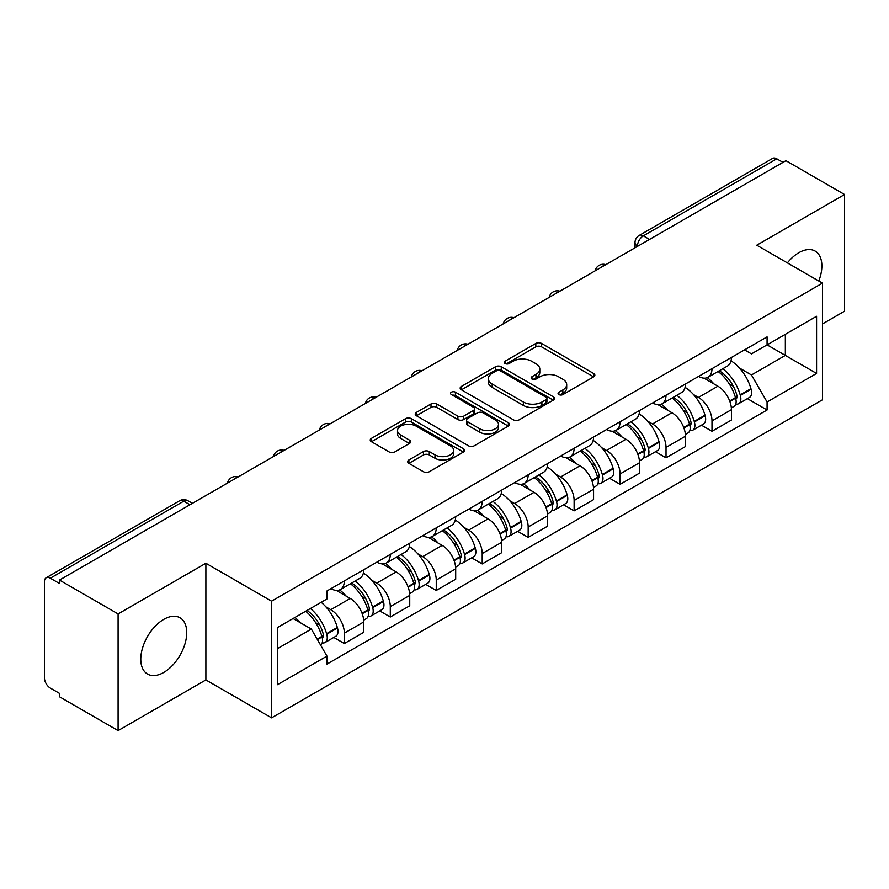 <?xml version="1.0" encoding="UTF-8"?>
<svg xmlns="http://www.w3.org/2000/svg" width="889" height="889" viewBox="0 0 889 889"><rect width="100%" height="100%" fill="white"/><g stroke="black" fill="none" stroke-linecap="round" stroke-linejoin="round"><path stroke-width="1.33" d="M558.881 394.583A2.867 1.656 0 0 0 562.926 394.583L593.652 376.847A4.089 2.356 0 0 0 594.852 375.169A4.089 2.356 0 0 0 593.652 373.502L541.601 343.454A4.089 2.356 0 0 0 535.823 343.454L505.096 361.19A2.867 1.656 0 0 0 504.263 362.356A2.867 1.656 0 0 0 505.096 363.534A2.867 1.656 0 0 0 509.153 363.534L513.12 361.234A13.091 7.557 0 0 1 531.633 361.234L535.967 363.734A13.091 7.557 0 0 1 539.801 369.079A13.091 7.557 0 0 1 535.967 374.425L531.989 376.714A2.867 1.656 0 0 0 531.155 377.892A2.867 1.656 0 0 0 531.989 379.058A2.867 1.656 0 0 0 536.045 379.058L540.012 376.758A13.091 7.557 0 0 1 558.525 376.758L562.859 379.27A13.091 7.557 0 0 1 566.693 384.604A13.091 7.557 0 0 1 562.859 389.949L558.881 392.249A2.867 1.656 0 0 0 558.048 393.416A2.867 1.656 0 0 0 558.881 394.583L558.881 392.249M163.754 672.44A32.493 18.758 120 0 0 184.99 643.803A32.493 18.758 120 0 0 180 617.766A32.493 18.758 120 0 0 163.754 619.377A32.493 18.758 120 0 0 142.529 648.014A32.493 18.758 120 0 0 147.507 674.051A32.493 18.758 120 0 0 163.754 672.44M818.78 281.013A32.493 18.758 120 0 0 815.135 251.076A32.493 18.758 120 0 0 798.889 252.687A32.493 18.758 120 0 0 787.387 262.888M408.884 459.98A4.089 2.356 0 0 0 407.684 461.647A4.089 2.356 0 0 0 408.884 463.325L423.486 471.748A4.089 2.356 0 0 0 429.265 471.748L463.391 452.057A4.089 2.356 0 0 0 464.591 450.379A4.089 2.356 0 0 0 463.391 448.712L411.34 418.663A4.089 2.356 0 0 0 405.562 418.663L371.435 438.366A4.089 2.356 0 0 0 370.235 440.033A4.089 2.356 0 0 0 371.435 441.7L389.071 451.89A4.089 2.356 0 0 0 394.86 451.89L409.462 443.455A4.089 2.356 0 0 0 410.662 441.789A4.089 2.356 0 0 0 409.462 440.111L400.717 435.065A10.935 6.312 0 0 1 397.505 430.598A10.935 6.312 0 0 1 404.262 424.764A10.935 6.312 0 0 1 416.185 426.131L450.445 445.911A10.935 6.312 0 0 1 453.657 450.379A10.935 6.312 0 0 1 446.9 456.213A10.935 6.312 0 0 1 434.977 454.846L429.265 451.556A4.089 2.356 0 0 0 423.486 451.556L408.884 459.98L408.884 463.325M271.578 601.175L205.881 563.248L118.093 613.932L59.474 580.084L785.932 160.676L844.55 194.524L756.761 245.208L822.458 283.135L271.578 601.175L271.578 717.856L822.458 399.806L822.458 283.135M513.409 419.83A4.089 2.356 0 0 0 519.198 419.83L553.314 400.128A4.089 2.356 0 0 0 554.514 398.461A4.089 2.356 0 0 0 553.314 396.794L501.263 366.746A4.089 2.356 0 0 0 495.484 366.746L461.369 386.448A4.089 2.356 0 0 0 460.169 388.115A4.089 2.356 0 0 0 461.369 389.782L513.409 419.83M452.534 395.205A2.867 1.656 0 0 1 455.435 395.605L455.435 392.205L508.352 422.753A4.089 2.356 0 0 1 509.553 424.42A4.089 2.356 0 0 1 508.352 426.098L474.237 445.789A4.089 2.356 0 0 1 468.447 445.789L416.396 415.741L416.396 412.407A4.089 2.356 0 0 0 415.207 414.074A4.089 2.356 0 0 0 416.396 415.741M416.396 412.407L430.998 403.973A4.089 2.356 0 0 1 436.788 403.973L457.891 416.163A4.089 2.356 0 0 0 463.68 416.163L473.359 410.562A4.089 2.356 0 0 0 474.559 408.896A4.089 2.356 0 0 0 473.359 407.229L451.39 394.538A2.867 1.656 0 0 1 450.545 393.371A2.867 1.656 0 0 1 452.312 391.849A2.867 1.656 0 0 1 455.435 392.205M118.093 613.932L118.093 730.614L59.474 696.765L59.474 693.364L50.34 688.086A8.334 4.812 -120 0 1 44.45 677.885L44.45 581.617A8.334 4.812 -120 0 1 46.172 577.806L179.622 500.763A8.334 4.812 60 0 1 183.79 501.174L50.34 578.217A8.334 4.812 -120 0 0 46.172 577.806M822.458 323.952L844.55 311.194L844.55 194.524M118.093 730.614L205.881 679.929L271.578 717.856M59.474 580.084L59.474 583.495L50.34 578.217M649.537 239.419L643.347 235.852A8.334 4.812 60 0 0 639.18 235.441L772.63 158.386A8.334 4.812 60 0 1 776.797 158.809L643.347 235.852A8.334 4.812 120 0 0 637.457 246.053L637.457 246.397M782.976 162.376L776.797 158.809M711.989 368.679A19.169 11.068 60 0 1 708.022 377.28L727.458 366.057A19.169 11.068 -120 0 0 731.425 357.456M693.531 394.594L698.432 397.427A19.169 11.068 60 0 1 711.989 420.897L731.425 409.673A19.169 11.068 -120 0 0 717.879 386.204L703.966 378.169M731.425 409.673L731.425 420.041L711.989 431.276L701.443 425.186M708.022 377.28A19.169 11.068 60 0 1 698.587 376.414M711.989 420.897L711.989 431.276M666.028 395.216A19.169 11.068 60 0 1 662.061 403.817L681.507 392.594A19.169 11.068 -120 0 0 685.475 383.992M655.482 451.712L666.028 457.802L685.475 446.578L685.475 436.199A19.169 11.068 -120 0 0 671.917 412.729L658.004 404.695M662.061 403.817A19.169 11.068 60 0 1 652.626 402.95M647.581 421.13L652.482 423.953A19.169 11.068 60 0 1 666.028 447.423L666.028 457.802M620.077 421.742A19.169 11.068 60 0 1 616.11 430.343L635.546 419.119A19.169 11.068 -120 0 0 639.513 410.518M609.532 478.249L620.077 484.338L639.513 473.115L639.513 462.736A19.169 11.068 -120 0 0 625.967 439.266L612.054 431.232M616.11 430.343A19.169 11.068 60 0 1 606.676 429.487M601.62 447.656L606.52 450.49A19.169 11.068 60 0 1 620.077 473.959L620.077 484.338M574.116 448.278A19.169 11.068 60 0 1 570.149 456.879L589.596 445.656A19.169 11.068 -120 0 0 593.563 437.055M563.57 504.785L574.116 510.864L593.563 499.64L593.563 489.272A19.169 11.068 -120 0 0 580.006 465.792L566.093 457.757M570.149 456.879A19.169 11.068 60 0 1 560.715 456.013M555.669 474.193L560.57 477.026A19.169 11.068 60 0 1 574.116 500.496L574.116 510.864M528.166 474.815A19.169 11.068 60 0 1 524.199 483.416L543.635 472.192A19.169 11.068 -120 0 0 547.602 463.58M517.62 531.311L528.166 537.401L547.602 526.177L547.602 515.798A19.169 11.068 -120 0 0 534.056 492.328L520.143 484.294M524.199 483.416A19.169 11.068 60 0 1 514.764 482.549M509.708 500.718L514.609 503.552A19.169 11.068 60 0 1 528.166 527.021L528.166 537.401M482.205 501.34A19.169 11.068 60 0 1 478.238 509.942L497.684 498.718A19.169 11.068 -120 0 0 501.652 490.117M471.659 557.848L482.205 563.937L501.652 552.702L501.652 542.334A19.169 11.068 -120 0 0 488.094 518.865L474.181 510.831M478.238 509.942A19.169 11.068 60 0 1 468.803 509.075M463.758 527.255L468.659 530.088A19.169 11.068 60 0 1 482.205 553.558L482.205 563.937M436.255 527.877A19.169 11.068 60 0 1 432.287 536.478L451.723 525.255A19.169 11.068 -120 0 0 455.69 516.653M425.709 584.373L436.255 590.463L455.69 579.239L455.69 568.86A19.169 11.068 -120 0 0 442.144 545.39L428.231 537.356M432.287 536.478A19.169 11.068 60 0 1 422.853 535.611M417.797 553.791L422.697 556.614A19.169 11.068 60 0 1 436.255 580.095L436.255 590.463M390.293 554.403A19.169 11.068 60 0 1 386.326 563.015L405.773 551.78A19.169 11.068 -120 0 0 409.74 543.179M379.747 610.91L390.293 616.999L409.74 605.776L409.74 595.397A19.169 11.068 -120 0 0 396.183 571.927L382.27 563.893M386.326 563.015A19.169 11.068 60 0 1 376.892 562.148M371.846 580.317L376.747 583.151A19.169 11.068 60 0 1 390.293 606.62L390.293 616.999M344.343 580.939A19.169 11.068 60 0 1 340.376 589.54L359.812 578.317A19.169 11.068 -120 0 0 363.779 569.716M333.797 637.446L344.343 643.525L363.779 632.301L363.779 621.933A19.169 11.068 -120 0 0 350.233 598.453L336.32 590.418M340.376 589.54A19.169 11.068 60 0 1 330.941 588.674M325.885 606.854L330.786 609.687A19.169 11.068 60 0 1 344.343 633.157L344.343 643.525M744.538 349.888L751.461 353.889L816.569 316.295L785.343 334.331L785.343 355.411L751.461 374.969L739.492 368.057M277.468 648.626L311.35 629.068L326.963 656.115L277.468 684.686L277.468 627.545L326.963 598.964L326.963 590.974L767.074 336.875L767.074 344.865L816.569 373.447L767.074 402.017L751.461 374.969M816.569 316.295L816.569 373.447M326.963 656.115L326.963 664.105L767.074 410.007L767.074 402.017M205.881 563.248L205.881 679.929M311.35 629.068L293.081 618.522M747.393 398.65L767.074 410.007M560.026 394.983L562.859 393.349A13.091 7.557 0 0 0 566.693 388.004L566.693 384.604M539.801 369.079L539.801 372.48A13.091 7.557 0 0 1 535.967 377.825L533.133 379.459M593.596 376.88L541.601 346.854A4.089 2.356 0 0 0 535.823 346.854L506.241 363.934M553.258 400.161L501.263 370.146A4.089 2.356 0 0 0 495.484 370.146L461.424 389.815M546.09 399.628A2.867 1.656 0 0 0 546.924 398.461A2.867 1.656 0 0 0 546.09 397.294L500.396 370.913A2.867 1.656 0 0 0 496.351 370.913L492.162 373.336A13.091 7.557 0 0 0 488.328 378.681A13.091 7.557 0 0 0 492.162 384.026L523.388 402.05A13.091 7.557 0 0 0 541.89 402.05L546.09 399.628L546.09 403.028A2.867 1.656 0 0 0 546.924 401.861L546.924 398.461M488.328 378.681L488.328 382.081A13.091 7.557 0 0 0 492.162 387.426L492.162 384.026M546.09 403.028L541.89 405.451A13.091 7.557 0 0 1 523.388 405.451L492.162 387.426M416.452 415.774L430.998 407.373L430.998 403.973M474.559 408.896L474.559 412.296A4.089 2.356 0 0 1 473.359 413.963L463.68 419.564A4.089 2.356 0 0 1 457.891 419.564L436.788 407.373A4.089 2.356 0 0 0 430.998 407.373M455.435 395.605L508.297 426.12M479.793 428.809A10.935 6.312 0 0 0 491.717 430.176A10.935 6.312 0 0 0 498.473 424.342A10.935 6.312 0 0 0 495.273 419.875L483.194 412.907A4.089 2.356 0 0 0 477.415 412.907L467.725 418.497A4.089 2.356 0 0 0 466.525 420.164A4.089 2.356 0 0 0 467.725 421.831L479.793 428.809L479.793 432.21A10.935 6.312 0 0 0 491.717 433.576A10.935 6.312 0 0 0 498.473 427.742L498.473 424.342M466.525 420.164L466.525 423.564A4.089 2.356 0 0 0 467.725 425.242L467.725 421.831M479.793 432.21L467.725 425.242M453.657 450.379L453.657 453.779A10.935 6.312 0 0 1 446.9 459.624A10.935 6.312 0 0 1 434.977 458.246L429.265 454.957A4.089 2.356 0 0 0 423.486 454.957L408.94 463.347M397.505 430.598L397.505 433.999A10.935 6.312 0 0 0 400.717 438.466L400.717 435.065M409.407 443.489L400.717 438.466M463.336 452.079L411.34 422.064A4.089 2.356 0 0 0 405.562 422.064L371.491 441.733M719.223 370.813A26.248 15.157 60 0 1 719.345 370.891A26.248 15.157 60 0 1 736.625 394.449L736.77 394.994A5.101 2.945 60 0 1 735.97 398.994A5.101 2.945 60 0 1 735.859 399.061M718.068 371.48A31.66 18.28 60 0 1 735.47 397.605L735.625 398.15A10.524 6.079 60 0 1 733.958 406.406L731.347 407.918M735.759 404.084A10.524 6.079 -120 0 0 738.681 403.684A10.524 6.079 -120 0 0 740.337 395.427L740.181 394.883A31.66 18.28 -120 0 0 722.779 368.757M731.036 360.823A31.66 18.28 60 0 1 750.938 388.671L751.094 389.215A10.524 6.079 60 0 1 749.427 397.483L738.681 403.684M707.266 377.647A31.66 18.28 60 0 1 713.878 383.892M729.28 383.937L733.314 386.271M673.262 397.35A26.248 15.157 60 0 1 673.395 397.427A26.248 15.157 60 0 1 690.664 420.975L690.82 421.519A5.101 2.945 60 0 1 690.008 425.531A5.101 2.945 60 0 1 689.897 425.587M672.117 398.016A31.66 18.28 60 0 1 689.52 424.131L689.664 424.675A10.524 6.079 60 0 1 688.008 432.943L685.397 434.454M689.808 430.609A10.524 6.079 -120 0 0 692.72 430.22A10.524 6.079 -120 0 0 694.387 421.964L694.231 421.419A31.66 18.28 -120 0 0 676.829 395.294M685.075 387.348A31.66 18.28 60 0 1 704.977 415.207L705.133 415.752A10.524 6.079 60 0 1 703.477 424.009L692.72 430.22M661.316 404.184A31.66 18.28 60 0 1 667.928 410.429M683.319 410.474L687.364 412.796M627.312 423.886A26.248 15.157 60 0 1 627.434 423.953A26.248 15.157 60 0 1 644.714 447.511L644.858 448.056A5.101 2.945 60 0 1 644.058 452.057A5.101 2.945 60 0 1 643.947 452.123M626.156 424.542A31.66 18.28 60 0 1 643.558 450.667L643.714 451.212A10.524 6.079 60 0 1 642.047 459.469L639.435 460.98M643.847 457.146A10.524 6.079 -120 0 0 646.77 456.746A10.524 6.079 -120 0 0 648.425 448.489L648.27 447.945A31.66 18.28 -120 0 0 630.868 421.819M639.124 413.885A31.66 18.28 60 0 1 659.027 441.744L659.182 442.289A10.524 6.079 60 0 1 657.516 450.545L646.77 456.746M615.355 430.721A31.66 18.28 60 0 1 621.967 436.955M637.369 436.999L641.402 439.333M581.35 450.412A26.248 15.157 60 0 1 581.484 450.49A26.248 15.157 60 0 1 598.753 474.037L598.908 474.582A5.101 2.945 60 0 1 598.097 478.593A5.101 2.945 60 0 1 597.986 478.649M580.206 451.079A31.66 18.28 60 0 1 597.608 477.204L597.752 477.749A10.524 6.079 60 0 1 596.097 486.005L593.485 487.516M597.897 483.683A10.524 6.079 -120 0 0 600.808 483.283A10.524 6.079 -120 0 0 602.475 475.026L602.32 474.482A31.66 18.28 -120 0 0 584.918 448.356M593.163 440.422A31.66 18.28 60 0 1 613.066 468.27L613.221 468.814A10.524 6.079 60 0 1 611.565 477.071L600.808 483.283M569.404 457.246A31.66 18.28 60 0 1 576.016 463.491M591.407 463.536L595.452 465.869M535.4 476.949A26.248 15.157 60 0 1 535.522 477.026A26.248 15.157 60 0 1 552.802 500.574L552.947 501.118A5.101 2.945 60 0 1 552.147 505.13A5.101 2.945 60 0 1 552.036 505.185M534.245 477.604A31.66 18.28 60 0 1 551.647 503.73L551.802 504.274A10.524 6.079 60 0 1 550.135 512.542L547.524 514.042M551.936 510.208A10.524 6.079 -120 0 0 554.858 509.819A10.524 6.079 -120 0 0 556.514 501.552L556.358 501.007A31.66 18.28 -120 0 0 538.956 474.893M547.213 466.947A31.66 18.28 60 0 1 567.115 494.806L567.271 495.351A10.524 6.079 60 0 1 565.604 503.607L554.858 509.819M523.443 483.783A31.66 18.28 60 0 1 530.055 490.028M545.457 490.061L549.491 492.395M489.439 503.474A26.248 15.157 60 0 1 489.572 503.552A26.248 15.157 60 0 1 506.841 527.11L506.997 527.655A5.101 2.945 60 0 1 506.185 531.655A5.101 2.945 60 0 1 506.074 531.722M488.294 504.141A31.66 18.28 60 0 1 505.697 530.266L505.852 530.811A10.524 6.079 60 0 1 504.185 539.067L501.574 540.579M505.985 536.745A10.524 6.079 -120 0 0 508.897 536.345A10.524 6.079 -120 0 0 510.564 528.088L510.408 527.544A31.66 18.28 -120 0 0 493.006 501.418M501.252 493.484A31.66 18.28 60 0 1 521.154 521.332L521.31 521.876A10.524 6.079 60 0 1 519.654 530.144L508.897 536.345M477.493 510.308A31.66 18.28 60 0 1 484.105 516.553M499.496 516.598L503.541 518.932M443.489 530.011A26.248 15.157 60 0 1 443.611 530.088A26.248 15.157 60 0 1 460.891 553.636L461.035 554.18A5.101 2.945 60 0 1 460.235 558.192A5.101 2.945 60 0 1 460.124 558.248M442.333 530.677A31.66 18.28 60 0 1 459.735 556.792L459.891 557.336A10.524 6.079 60 0 1 458.224 565.604L455.613 567.115M460.024 563.27A10.524 6.079 -120 0 0 462.947 562.881A10.524 6.079 -120 0 0 464.603 554.625L464.447 554.08A31.66 18.28 -120 0 0 447.045 527.955M455.301 520.009A31.66 18.28 60 0 1 475.204 547.868L475.359 548.413A10.524 6.079 60 0 1 473.693 556.67L462.947 562.881M431.532 536.845A31.66 18.28 60 0 1 438.144 543.09M453.546 543.135L457.579 545.457M397.527 556.547A26.248 15.157 60 0 1 397.661 556.614A26.248 15.157 60 0 1 414.93 580.173L415.085 580.717A5.101 2.945 60 0 1 414.274 584.718A5.101 2.945 60 0 1 414.163 584.784M396.383 557.203A31.66 18.28 60 0 1 413.785 583.328L413.941 583.873A10.524 6.079 60 0 1 412.274 592.13L409.662 593.641M414.074 589.807A10.524 6.079 -120 0 0 416.985 589.407A10.524 6.079 -120 0 0 418.652 581.15L418.497 580.606A31.66 18.28 -120 0 0 401.095 554.48M409.34 546.546A31.66 18.28 60 0 1 429.243 574.405L429.398 574.95A10.524 6.079 60 0 1 427.742 583.206L416.985 589.407M385.582 563.382A31.66 18.28 60 0 1 392.193 569.616M407.584 569.66L411.629 571.994M351.577 583.073A26.248 15.157 60 0 1 351.7 583.151A26.248 15.157 60 0 1 368.979 606.698L369.124 607.243A5.101 2.945 60 0 1 368.324 611.254A5.101 2.945 60 0 1 368.213 611.31M350.422 583.74A31.66 18.28 60 0 1 367.824 609.865L367.979 610.41A10.524 6.079 60 0 1 366.312 618.666L363.701 620.178M368.113 616.344A10.524 6.079 -120 0 0 371.035 615.944A10.524 6.079 -120 0 0 372.691 607.687L372.535 607.143A31.66 18.28 -120 0 0 355.133 581.017M363.39 573.083A31.66 18.28 60 0 1 383.292 600.931L383.448 601.475A10.524 6.079 60 0 1 381.781 609.732L371.035 615.944M339.62 589.907A31.66 18.28 60 0 1 346.232 596.152M361.634 596.197L365.668 598.53M307.027 610.476A26.248 15.157 60 0 1 323.018 633.235L323.174 633.779A5.101 2.945 60 0 1 322.363 637.791A5.101 2.945 60 0 1 322.251 637.846M305.705 611.243A31.66 18.28 60 0 1 321.874 636.391L322.029 636.935A10.524 6.079 60 0 1 320.573 645.058M322.162 642.869A10.524 6.079 -120 0 0 325.074 642.48A10.524 6.079 -120 0 0 326.741 634.213L326.585 633.668A31.66 18.28 -120 0 0 310.417 608.521M321.162 602.309A31.66 18.28 60 0 1 337.331 627.467L337.487 628.012A10.524 6.079 60 0 1 335.831 636.268L325.074 642.48M294.948 617.455A31.66 18.28 60 0 1 300.282 622.689M315.673 622.722L319.718 625.056M637.746 246.22L637.457 246.053A8.334 4.812 0 0 1 635.013 242.653L635.013 247.798M390.293 606.62L409.74 595.397M436.255 580.095L455.69 568.86M482.205 553.558L501.652 542.334M528.166 527.021L547.602 515.798M574.116 500.496L593.563 489.272M620.077 473.959L639.513 462.736M666.028 447.423L685.475 436.199M344.343 633.157L363.779 621.933M330.786 609.687L350.233 598.453M376.747 583.151L396.183 571.927M422.697 556.614L442.144 545.39M468.659 530.088L488.094 518.865M514.609 503.552L534.056 492.328M560.57 477.026L580.006 465.792M606.52 450.49L625.967 439.266M652.482 423.953L671.917 412.729M698.432 397.427L717.879 386.204M605.12 265.055A8.334 4.812 120 0 0 601.442 267.189M559.17 291.592A8.334 4.812 120 0 0 555.492 293.714M513.209 318.129A8.334 4.812 120 0 0 509.53 320.251M467.258 344.654A8.334 4.812 120 0 0 463.58 346.777M421.297 371.191A8.334 4.812 120 0 0 417.619 373.313M375.347 397.727A8.334 4.812 120 0 0 371.669 399.85M329.386 424.253A8.334 4.812 120 0 0 325.707 426.376M283.435 450.79A8.334 4.812 120 0 0 279.757 452.912M237.474 477.315A8.334 4.812 120 0 0 233.796 479.438M189.979 504.741L183.79 501.174A8.334 4.812 120 0 1 187.957 500.763A8.334 8.334 0 0 0 179.622 500.763M562.859 393.349L562.859 389.949M531.989 379.058L531.989 376.714M535.967 377.825L535.967 374.425M505.096 363.534L505.096 361.19M535.823 346.854L535.823 343.454M541.601 346.854L541.601 343.454M593.652 376.847L593.652 373.502M461.369 389.782L461.369 386.448M495.484 370.146L495.484 366.746M501.263 370.146L501.263 366.746M553.314 400.128L553.314 396.794M523.388 405.451L523.388 402.05M541.89 405.451L541.89 402.05M436.788 407.373L436.788 403.973M457.891 419.564L457.891 416.163M463.68 419.564L463.68 416.163M473.359 413.963L473.359 410.562M508.352 426.098L508.352 422.753M423.486 454.957L423.486 451.556M429.265 454.957L429.265 451.556M434.977 458.246L434.977 454.846M409.462 443.455L409.462 440.111M371.435 441.7L371.435 438.366M405.562 422.064L405.562 418.663M411.34 422.064L411.34 418.663M463.391 452.057L463.391 448.712M729.869 401.472L735.625 398.15M740.337 395.427L751.094 389.215M740.181 394.883L750.938 388.671M735.459 397.561L737.025 396.661M729.669 400.95L735.47 397.605M683.908 428.009L689.664 424.675M694.387 421.964L705.133 415.752M694.231 421.419L704.977 415.207M683.719 427.487L691.075 423.197M637.958 454.535L643.714 451.212M648.425 448.489L659.182 442.289M648.27 447.945L659.027 441.744M643.547 450.634L645.114 449.723M637.757 454.012L643.558 450.667M591.996 481.071L597.752 477.749M602.475 475.026L613.221 468.814M602.32 474.482L613.066 468.27M597.597 477.16L599.164 476.26M591.807 480.549L597.608 477.204M546.046 507.597L551.802 504.274M556.514 501.552L567.271 495.351M556.358 501.007L567.115 494.806M551.636 503.696L553.202 502.785M545.846 507.086L551.647 503.73M500.085 534.133L505.852 530.811M510.564 528.088L521.31 521.876M510.408 527.544L521.154 521.332M505.685 530.222L507.252 529.322M499.896 533.611L505.697 530.266M454.135 560.67L459.891 557.336M464.603 554.625L475.359 548.413M464.447 554.08L475.204 547.868M459.724 556.758L461.291 555.858M453.935 560.148L459.735 556.792M408.173 587.196L413.941 583.873M418.652 581.15L429.398 574.95M418.497 580.606L429.243 574.405M413.774 583.295L415.341 582.384M407.984 586.673L413.785 583.328M362.223 613.732L367.979 610.41M372.691 607.687L383.448 601.475M372.535 607.143L383.292 600.931M367.813 609.821L369.38 608.921M362.023 613.21L367.824 609.865M317.417 639.591L322.029 636.935M326.741 634.213L337.487 628.012M326.585 633.668L337.331 627.467M321.862 636.357L323.429 635.446M317.151 639.124L321.874 636.391M605.831 264.655A8.334 8.334 0 0 0 595.141 270.823M559.87 291.181A8.334 8.334 0 0 0 549.18 297.359M513.92 317.717A8.334 8.334 0 0 0 503.23 323.885M467.958 344.254A8.334 8.334 0 0 0 457.268 350.422M422.008 370.78A8.334 8.334 0 0 0 411.318 376.958M376.047 397.316A8.334 8.334 0 0 0 365.357 403.484M330.097 423.842A8.334 8.334 0 0 0 319.407 430.02M284.136 450.379A8.334 8.334 0 0 0 273.445 456.546M238.185 476.915A8.334 8.334 0 0 0 227.495 483.083M192.413 503.33L187.957 500.763M639.18 235.441A8.334 8.334 0 0 0 635.013 242.653"/></g></svg>
